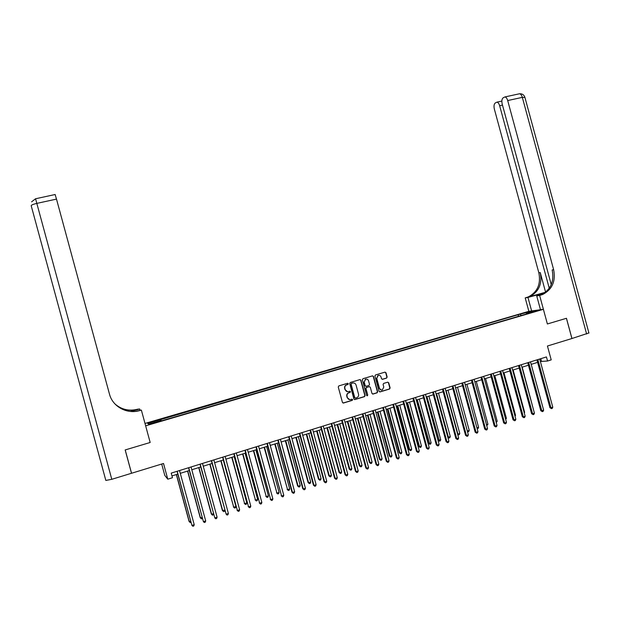 <?xml version="1.0" encoding="UTF-8"?>
<svg xmlns="http://www.w3.org/2000/svg" width="620" height="620" viewBox="0 0 620 620"><rect width="100%" height="100%" fill="white"/><g stroke="black" fill="none" stroke-linecap="round" stroke-linejoin="round"><path stroke-width="0.93" d="M348.308 383.726L347.572 383.292L338.846 385.896L338.257 386.996L342.449 402.427L343.503 403.031L352.238 400.373L352.625 399.613L351.889 399.187L350.765 399.528C349.13 399.846 348.006 399.203 347.401 397.591L347.053 396.304C346.758 394.676 347.332 393.522 348.773 392.832L350.091 392.429L350.463 391.67L349.726 391.243L348.603 391.577C346.967 391.894 345.844 391.243 345.239 389.631L344.89 388.353C344.596 386.748 345.154 385.594 346.572 384.896L347.936 384.478L348.308 383.726M347.533 391.67L344.991 389.616L344.642 388.337C344.348 386.733 344.906 385.586 346.324 384.881L347.688 384.462L348.053 383.71L347.634 383.284M343.046 403.039L351.982 400.35L351.982 399.171M349.61 399.613L347.146 397.567L346.805 396.281C346.51 394.661 347.084 393.499 348.525 392.809L349.835 392.406L350.215 391.646L349.804 391.22M524.094 312.852L527.868 312.054L524.094 312.852M386.578 378.091L387.151 377.007L385.989 372.744L384.958 372.139L375.441 374.984L374.929 376.053L379.068 391.298L380.106 391.902L389.577 389.011L390.12 387.942L388.717 382.788L387.694 382.191L383.61 383.423L383.083 384.493L383.78 387.05L382.339 389.933C380.967 390.251 380.013 389.724 379.487 388.353L376.759 378.316L378.146 375.464C379.541 375.108 380.51 375.635 381.052 377.03L381.509 378.704L382.54 379.308L386.578 378.091L386.865 377.007L385.71 372.744L385.043 372.124M55.134 194.517L56.49 199.097L36.82 203.391L111.786 479.307L131.502 473.269L125.17 449.95L150.172 442.486L125.217 449.934L131.549 473.262L163.517 463.481L167.78 479.183L172.461 477.733L171.205 473.114L546.437 356.934L547.553 361.018L551.211 359.879L547.437 346.014L571.958 338.512L566.463 318.285L547.382 323.973L566.424 318.293L571.919 338.52M540.477 309.713L536.734 295.957L539.64 295.469L547.382 323.973L543.399 309.318L145.646 425.824L150.172 442.486L141.368 410.084L139.663 410.572C127.084 414.493 112.6 406.674 109.477 394.111L56.49 199.097M360.949 380.223L359.902 379.618L350.292 382.486L349.703 383.579L353.881 398.954L354.927 399.559L364.56 396.63L365.11 395.537L360.949 380.223L360.026 379.587M362.948 378.712L372.481 375.867L373.519 376.472L377.665 391.724L377.123 392.809L373.023 394.056L371.985 393.452L370.303 387.252L369.264 386.647L366.505 387.477L365.971 388.562L367.73 395.017L367.35 395.777L366.598 395.366L362.367 379.804L362.948 378.712M150.273 422.507L154.837 421.019L149.869 422.204L147.304 423.104L150.273 422.507M145.002 423.452L528.852 311.317L543.399 309.318M148.994 424.072L147.738 423.382L148.715 424.157L161.262 420.484L161.735 420.771L526.225 314.046M147.738 423.382L160.1 419.763L160.425 420.732M518.545 316.293L518.119 314.735L160.1 419.763M518.119 314.735L530.131 311.581L536.153 310.76L526.31 313.642M161.696 464.039L164.773 475.377L167.78 479.183M540.376 361.514L547.553 361.018M171.965 475.92L177.816 474.106M180.281 473.339L189.325 470.534M191.805 469.759L200.756 466.984M203.244 466.209L212.102 463.458M214.605 462.683L223.371 459.955M225.881 459.18L234.562 456.483M237.088 455.7L245.675 453.026M248.209 452.243L256.719 449.601M259.261 448.81L267.677 446.199M270.235 445.4L278.566 442.82M281.131 442.021L289.377 439.456M291.95 438.658L300.119 436.124M302.7 435.318L310.783 432.814M313.379 432.008L321.377 429.521M323.981 428.714L331.901 426.25M334.513 425.444L342.356 423.003M344.976 422.197L352.733 419.779M355.369 418.965L363.049 416.578M365.684 415.757L373.294 413.4M375.937 412.579L383.47 410.239M386.128 409.409L393.584 407.1M396.242 406.271L403.628 403.976M406.294 403.147L413.602 400.877M416.284 400.047L423.514 397.8M426.204 396.971L433.364 394.746M436.054 393.909L443.153 391.701M445.85 390.863L452.871 388.686M455.576 387.849L462.528 385.687M465.24 384.842L472.122 382.703M474.843 381.858L481.663 379.742M484.39 378.897L491.133 376.805M493.869 375.953L500.549 373.876M503.285 373.031L509.904 370.977M512.647 370.125L519.196 368.086M521.947 367.234L528.434 365.219M531.193 364.366L537.61 362.367M540.787 358.685L541.469 361.173M521.25 315.503L520.397 314.433M530.131 311.581L530.015 312.558M354.485 399.567L364.297 396.606L364.847 395.521L360.685 380.215M351.509 383.408L351.106 384.175L354.764 397.668L355.5 398.087L356.802 397.691C358.259 397.009 358.841 395.854 358.546 394.212L356.05 385.005C355.438 383.4 354.322 382.749 352.695 383.059L351.215 383.416L351.106 384.175M355.159 398.087L354.516 397.645L350.85 384.168M353.416 382.951L352.695 383.059M351.261 383.4L352.447 383.044M372.597 394.064L376.844 392.786L377.386 391.708L373.248 376.464L372.589 375.844M369.396 386.617L366.242 387.469L365.707 388.546L367.73 395.017M366.986 395.785L367.466 394.994M368.551 380.82C368.001 379.417 367.024 378.89 365.614 379.254L364.227 382.122L365.188 385.671L366.226 386.276L368.985 385.438L369.512 384.369L368.551 380.82M366.304 379.107L365.351 379.246L364.227 382.122M365.823 386.291L364.924 385.656L363.963 382.106M382.153 379.324L386.299 378.091M378.781 375.325L377.867 375.457L376.759 378.316M381.37 390.042L379.208 388.337L376.487 378.308M379.68 391.91L389.298 389.004L389.833 387.926L388.438 382.78L387.802 382.16M176.328 474.564L189.046 521.35L190.635 521.281M176.475 474.517L189.294 521.714L190.208 522.544L190.913 522.319M177.056 471.308L191.921 525.419L177.204 471.262M194.223 524.667L193.773 525.969L192.859 526.271L191.921 525.419L194.223 524.667L179.521 470.541M187.566 471.076L200.237 517.7L202.097 517.537M187.736 471.022L200.516 518.049L201.415 518.886L202.353 518.475M198.726 467.612L211.35 514.073L213.481 513.825M198.927 467.55L211.66 514.414L212.544 515.251L213.637 514.391M209.816 464.171L222.394 510.477L224.781 510.136M210.033 464.101L222.727 510.803L223.603 511.639L224.479 511.353L224.843 510.338M188.565 467.743L203.414 521.653L188.751 467.689M205.701 520.909L205.243 522.203L204.329 522.505L203.414 521.653L205.701 520.909L191.045 466.976M199.996 464.202L214.815 517.917L200.206 464.14M217.093 517.173L216.628 518.467L215.721 518.769L214.815 517.917L217.093 517.173L202.492 463.435M211.35 460.691L226.145 514.205L211.583 460.614M228.4 513.468L227.935 514.763L227.036 515.057L226.145 514.205L228.4 513.468L213.853 459.916M220.821 460.745L233.717 507.222L235.91 506.509L223.27 459.986M221.069 460.668L233.717 507.222L234.577 508.059L233.36 506.896M235.91 506.509L235.453 507.772L234.577 508.059M222.626 457.196L237.398 510.524L222.882 457.118M239.638 509.787L239.165 511.082L238.274 511.368L237.398 510.524L239.638 509.787L225.138 456.421M238.274 511.368L237.018 510.183M139.996 410.084L139.694 408.991L130.983 411.494M139.694 408.991L137.656 409.208C129.069 411.378 121.489 409.611 114.917 403.899M130.471 411.455L137.849 409.339C129.2 411.525 121.574 409.727 114.971 403.953M136.663 411.238L139.663 410.572M141.368 410.084L135.385 411.409M111.786 479.307L105.834 480.43L31.194 205.708C31.357 205.011 33.232 204.244 36.82 203.391L35.565 198.764L31.581 201.841M544.779 292.787L527.961 297.445L525.21 297.91L528.186 296.957C537.462 292.129 541.02 284.099 538.857 272.87L494.365 109.112C493.714 106.183 493.985 104.152 495.186 103.036L496.907 102.153C498.061 102.323 498.976 103.509 499.65 105.718L549.243 288.254M536.734 295.957L541.748 294.515M539.64 295.469L542.694 294.485C552.226 289.509 555.876 281.224 553.629 269.638L507.695 100.556C507.013 98.317 506.075 97.115 504.889 96.945L503.084 97.859C501.836 99.022 501.549 101.091 502.208 104.075L551.25 284.603M542.113 294.585L541.245 294.733C550.754 289.772 554.389 281.511 552.157 269.956L553.629 269.638M545.507 292.237L529.558 296.724C538.857 291.88 542.43 283.828 540.253 272.567L545.585 292.183M588.907 332.932L571.958 338.512M531.627 310.93L527.961 297.445M528.852 311.317L525.21 297.91M231.756 457.351L244.637 503.657L246.806 502.952L234.213 456.591M232.027 457.265L244.637 503.657L245.481 504.494L244.249 503.347M246.806 502.952L246.349 504.207L245.481 504.494M242.614 453.979L255.479 500.123L257.633 499.418L245.086 453.212M242.916 453.887L255.479 500.123L256.308 500.96L255.068 499.821M257.633 499.418L257.176 500.673L256.308 500.96M253.402 450.632L266.244 496.604L268.39 495.907L255.882 449.864M253.727 450.531L266.244 496.604L267.065 497.442L265.817 496.318M268.39 495.907L267.925 497.163L267.065 497.442M264.12 447.299L276.946 493.117L279.078 492.42L266.608 446.532M264.469 447.198L276.946 493.117L277.752 493.954L276.489 492.83M279.078 492.42L278.605 493.675L277.752 493.954M274.761 443.998L287.572 489.653L289.687 488.963L277.256 443.222M275.133 443.881L287.572 489.653L288.37 490.49L287.091 489.374M289.687 488.963L289.214 490.211L288.37 490.49M233.817 453.732L248.566 506.858L234.104 453.639M250.79 506.129L250.317 507.424L249.426 507.71L248.566 506.858L250.79 506.129L236.344 452.949M249.426 507.71L248.163 506.532M244.931 450.291L259.656 503.223L245.249 450.19M261.865 502.502L261.392 503.789L260.508 504.075L259.656 503.223L261.865 502.502L247.465 449.508M260.508 504.075L259.23 502.905M255.975 446.873L270.676 499.619L256.316 446.764M272.87 498.899L272.389 500.185L271.513 500.472L270.676 499.619L272.87 498.899L258.517 446.082M271.513 500.472L270.219 499.309M266.941 443.478L281.612 496.031L267.305 443.362M283.79 495.318L283.309 496.597L282.441 496.884L281.612 496.031L283.79 495.318L269.491 442.688M282.441 496.884L281.139 495.736M277.83 440.107L291.981 492.179L292.477 492.474L278.217 439.983M294.647 491.761L294.159 493.039L293.291 493.326L292.477 492.474L294.647 491.761L280.395 439.309M293.291 493.326L291.981 492.179M285.332 440.712L297.623 485.94L298.127 486.204L300.227 485.522L287.843 439.936M285.727 440.588L298.127 486.204L298.91 487.049L297.623 485.94M300.227 485.522L299.747 486.77L298.91 487.049M288.641 436.759L302.746 488.653L303.273 488.932L289.06 436.627M305.42 488.235L304.931 489.506L304.071 489.792L303.273 488.932L305.42 488.235L291.222 435.961M304.071 489.792L302.746 488.653M295.833 437.449L308.086 482.531L308.605 482.786L310.697 482.104L298.352 436.674M296.259 437.325L308.605 482.786L309.38 483.623L308.086 482.531M310.697 482.104L310.217 483.352L309.38 483.623M299.382 433.427L313.441 485.158L313.991 485.421L299.824 433.295M316.123 484.724L315.627 486.003L314.774 486.282L313.991 485.421L316.123 484.724L301.971 432.628M314.774 486.282L313.441 485.158M306.272 434.209L318.478 479.144L319.021 479.392L321.098 478.71L308.791 433.427M306.714 434.078L319.021 479.392L319.781 480.229L318.478 479.144M321.098 478.71L320.61 479.957L319.781 480.229M310.054 430.125L324.058 481.678L324.632 481.934L310.519 429.986M326.756 481.244L326.252 482.515L325.407 482.794L324.632 481.934L326.756 481.244L312.651 429.327M325.407 482.794L324.058 481.678M316.634 430.993L328.801 475.772L329.367 476.013L331.429 475.339L319.168 430.21M317.099 430.854L329.367 476.013L330.119 476.85L328.801 475.772M331.429 475.339L330.94 476.586L330.119 476.85M320.649 426.847L334.606 478.221L335.203 478.469L321.137 426.692M337.311 477.78L336.807 479.051L335.97 479.33L335.203 478.469L337.311 477.78L323.253 426.041M335.97 479.33L334.606 478.221M326.926 427.8L339.055 472.432L339.644 472.665L341.697 471.99L329.468 427.01M327.414 427.645L339.644 472.665L340.388 473.502L339.055 472.432M341.697 471.99L341.202 473.231L340.388 473.502M331.181 423.584L345.092 474.788L345.704 475.029L331.685 423.429M347.797 474.346L347.293 475.61L346.456 475.889L345.704 475.029L347.797 474.346L333.785 422.778M346.456 475.889L345.092 474.788M337.156 424.623L349.246 469.107L349.858 469.332L351.889 468.666L339.706 423.824M337.668 424.46L349.858 469.332L350.587 470.169L349.246 469.107M351.889 468.666L351.393 469.906L350.587 470.169M341.635 420.352L355.5 471.378L356.136 471.611L342.163 420.182M358.213 470.929L357.709 472.2L356.872 472.471L356.136 471.611L358.213 470.929L344.255 419.539M356.872 472.471L355.5 471.378M347.316 421.468L359.368 465.806L360.003 466.023L362.018 465.364L349.882 420.67M347.851 421.298L360.003 466.023L360.716 466.86L359.368 465.806M362.018 465.364L361.522 466.596L360.716 466.86M357.415 418.329L369.427 462.528L370.078 462.729L372.085 462.078L359.98 417.531M357.965 418.159L370.078 462.729L370.783 463.574L369.427 462.528M372.085 462.078L371.582 463.311L370.783 463.574M367.443 415.214L379.417 459.265L380.091 459.466L382.083 458.815L370.024 414.416M368.017 415.036L380.091 459.466L380.781 460.304L379.417 459.265M382.083 458.815L381.579 460.048L380.781 460.304M377.41 412.122L389.344 456.033L390.034 456.219L392.018 455.576L379.99 411.316M378.006 411.936L390.034 456.219L390.716 457.064L389.344 456.033M392.018 455.576L391.507 456.8L390.716 457.064M387.314 409.045L399.203 452.817L399.916 452.995L401.884 452.352L389.903 408.239M387.926 408.851L399.916 452.995L400.59 453.84L399.203 452.817M401.884 452.352L401.38 453.577L400.59 453.84M397.149 405.992L408.999 449.616L409.735 449.795L411.696 449.159L399.745 405.186M397.784 405.79L409.735 449.795L410.401 450.632L408.999 449.616M411.696 449.159L411.176 450.376L410.401 450.632M406.921 402.954L418.74 446.446L419.492 446.609L421.437 445.974L409.525 402.147M407.58 402.752L419.492 446.609L420.143 447.454L418.74 446.446M421.437 445.974L420.918 447.198L420.143 447.454M416.632 399.939L428.412 443.292L429.187 443.447L431.117 442.82L419.252 399.125M417.307 399.729L429.823 444.284L428.412 443.292M431.117 442.82L430.598 444.036L429.823 444.284M426.281 396.939L438.022 440.154L438.821 440.308L440.735 439.681L428.908 396.126M426.979 396.722L439.448 441.146L438.022 440.154M440.735 439.681L440.216 440.897L439.448 441.146M436.589 393.739L448.392 437.185L450.298 436.565L438.503 393.15M447.787 437.077L449.004 438.022L447.834 437.255M450.298 436.565L449.771 437.774L449.004 438.022M446.137 390.778L457.901 434.078L459.792 433.465L448.035 390.189M457.575 434.031L458.506 434.922L457.692 434.465M459.792 433.465L459.265 434.674L458.506 434.922M455.623 387.833L467.348 431.001L469.232 430.381L457.514 387.244M467.302 430.993L467.945 431.838L467.488 431.69M469.232 430.381L468.697 431.59L467.945 431.838M476.935 427.87L478.609 427.327L466.93 384.322M478.609 427.327L478.074 428.529L477.175 428.753M486.499 424.754L487.932 424.282L476.284 381.416M487.932 424.282L486.754 425.692M496 421.646L497.193 421.259L485.576 378.526M497.193 421.259L496.256 422.592M505.447 418.57L506.393 418.26L494.822 375.658M506.393 418.26L505.703 419.507M514.832 415.509L515.538 415.276L503.998 372.806M515.538 415.276L515.057 416.338M524.156 412.463L524.629 412.308L513.128 369.969M524.629 412.308L524.303 413.021M352.021 417.136L365.839 467.992L366.498 468.216L352.571 416.966M368.567 467.542L368.048 468.805L367.226 469.077L366.498 468.216L368.567 467.542L354.648 416.322M367.226 469.077L365.839 467.992M362.336 413.943L376.108 464.628L376.79 464.845L362.909 413.757M378.843 464.179L378.324 465.434L377.503 465.705L376.79 464.845L378.843 464.179L364.971 413.121M377.503 465.705L376.108 464.628M372.581 410.765L386.306 461.288L387.012 461.497L373.178 410.579M389.05 460.831L388.531 462.086L387.717 462.357L387.012 461.497L389.05 460.831L375.224 409.944M387.717 462.357L386.306 461.288M382.757 407.611L396.444 457.971L397.172 458.172L383.385 407.425M399.195 457.506L398.668 458.761L397.862 459.025L397.172 458.172L399.195 457.506L385.415 406.79M397.862 459.025L396.444 457.971M392.871 404.48L406.511 454.677L407.255 454.863L393.514 404.286M409.27 454.204L408.743 455.46L407.937 455.723L407.255 454.863L409.27 454.204L395.537 403.659M407.937 455.723L406.511 454.677M402.923 401.373L416.508 451.399L417.283 451.577L403.581 401.171M419.275 450.926L418.748 452.174L417.95 452.437L417.283 451.577L419.275 450.926L405.589 400.543M417.95 452.437L416.508 451.399M412.897 398.28L426.444 448.144L427.234 448.322L413.587 398.071M429.218 447.671L428.683 448.919L427.893 449.175L427.234 448.322L429.218 447.671L415.578 397.451M427.893 449.175L426.444 448.144M422.817 395.211L436.317 444.912L437.123 445.075L423.522 394.994M439.1 444.432L438.565 445.679L437.774 445.935L437.123 445.075L439.1 444.432L425.498 394.382M437.774 445.935L436.317 444.912M432.667 392.166L446.121 441.696L446.95 441.858L433.388 391.941M448.911 441.215L448.368 442.455L447.586 442.719L446.95 441.858L448.911 441.215L435.356 391.329M447.586 442.719L446.121 441.696M442.447 389.135L455.863 438.511L456.715 438.658L443.199 388.903M458.661 438.022L458.118 439.262L457.343 439.518L456.715 438.658L458.661 438.022L445.152 388.298M457.343 439.518L455.863 438.511M452.174 386.121L465.543 435.341L466.418 435.48L452.941 385.888M468.348 434.845L467.805 436.085L467.031 436.341L466.418 435.48L468.348 434.845L454.879 385.284M467.031 436.341L465.543 435.341M461.838 383.129L475.16 432.186L476.052 432.326L462.621 382.889M477.974 431.698L477.423 432.93L476.656 433.179L476.052 432.326L477.974 431.698L464.55 382.292M476.656 433.179L475.16 432.186M471.433 380.161L484.716 429.055L485.623 429.187L472.239 379.913M487.537 428.56L486.979 429.792L486.219 430.048L485.623 429.187L487.537 428.56L474.153 379.316M486.219 430.048L484.716 429.055M480.973 377.208L494.218 425.948L495.14 426.072L481.794 376.952M497.031 425.452L496.481 426.676L495.721 426.924L495.14 426.072L497.031 425.452L483.701 376.363M495.721 426.924L494.218 425.948M490.443 374.271L503.649 422.863L504.595 422.972L491.288 374.015M506.478 422.36L505.92 423.584L505.168 423.832L504.595 422.972L506.478 422.36L493.179 373.426M505.168 423.832L503.649 422.863M499.86 371.357L513.019 419.786L513.98 419.895L500.72 371.093M515.856 419.283L515.298 420.507L514.546 420.755L513.98 419.895L515.856 419.283L502.603 370.512M514.546 420.755L513.019 419.786M509.221 368.458L522.335 416.741L523.319 416.841L510.097 368.187M525.171 416.229L524.613 417.454L523.869 417.694L523.319 416.841L525.171 416.229L511.965 367.613M523.869 417.694L522.335 416.741M518.514 365.583L531.588 413.711L532.588 413.804L519.413 365.304M534.432 413.191L533.874 414.416L533.13 414.656L532.588 413.804L534.432 413.191L521.265 364.731M533.13 414.656L531.588 413.711M533.417 409.44L522.195 367.156M527.752 362.723L540.787 410.696L541.803 410.781L528.666 362.437M543.639 410.177L543.073 411.393L542.337 411.634L541.803 410.781L543.639 410.177L530.511 361.871M542.337 411.634L540.787 410.696M542.639 406.433L531.208 364.358M536.936 359.879L549.925 407.704L550.955 407.782L537.865 359.592M552.784 407.185L552.211 408.402L551.482 408.634L550.955 407.782L552.784 407.185L539.702 359.026M551.482 408.634L549.925 407.704M149.978 422.592L149.869 422.204M151.977 422.003L151.877 421.615M539.509 295.337L540.958 295.089M527.86 297.305L526.489 297.538M540.253 272.567L538.857 272.87M586.629 334.025L522.327 97.363L507.695 100.556M502.479 105.098L499.65 105.718M518.894 93.907L519.475 93.775C520.699 93.938 521.645 95.131 522.327 97.363L524.915 97.402M537.509 295.74L537.245 294.779M55.165 194.51L35.565 198.764M529.558 296.724L528.186 296.957M541.245 294.733L542.694 294.485M501.851 101.075L496.907 102.153M588.946 333.095L524.846 97.146C523.885 94.721 522.094 93.597 519.475 93.775L504.889 96.945"/></g></svg>
